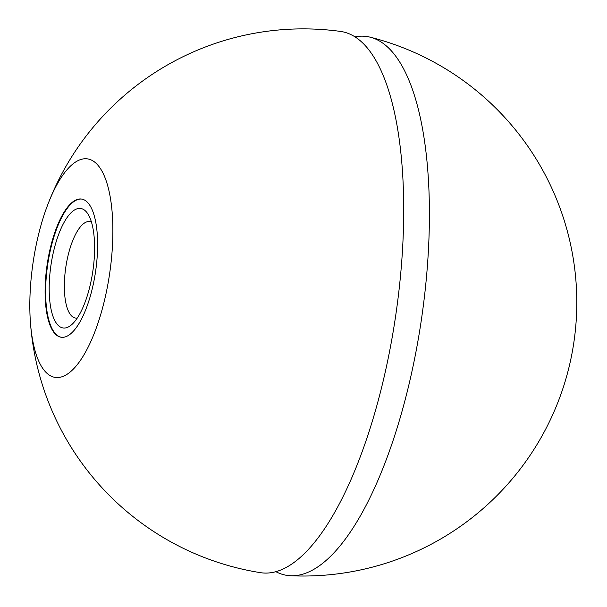 <?xml version="1.0" encoding="UTF-8"?>
<svg xmlns="http://www.w3.org/2000/svg" width="607" height="607" viewBox="0 0 607 607"><rect width="100%" height="100%" fill="white"/><g stroke="black" fill="none" stroke-linecap="round" stroke-linejoin="round"><path stroke-width="0.91" d="M87.704 202.556A69.851 24.462 98.4 0 1 93.941 281.071A69.851 24.462 98.4 0 1 61.132 337.242A69.851 24.462 98.4 0 1 47.156 264.569A69.851 24.462 98.4 0 1 81.573 199.05A69.851 24.462 98.4 0 1 87.704 202.556M61.398 337.28A69.851 24.462 98.4 0 1 47.695 264.644A69.851 24.462 98.4 0 1 81.846 199.088M354.974 36.845A272.376 95.39 98.4 0 1 370.149 37.179A272.376 95.39 98.4 0 1 390.764 50.199A272.376 95.39 98.4 0 1 415.985 351.696A272.376 95.39 98.4 0 1 290.472 575.732A272.376 95.39 98.4 0 1 275.851 571.657M77.256 318.06A48.757 17.072 98.4 0 1 75.541 318.053A48.757 17.072 98.4 0 1 65.791 267.323A48.757 17.072 98.4 0 1 89.813 221.593A48.757 17.072 98.4 0 1 91.452 222.079M86.035 211.509A60.396 21.154 98.4 0 1 87.916 213.968A60.396 21.154 98.4 0 1 92.818 271.321A60.396 21.154 98.4 0 1 71.52 324.798A60.396 21.154 98.4 0 1 50.51 268.446A60.396 21.154 98.4 0 1 86.035 211.509M45.495 371.848A110.444 38.681 -81.6 0 0 101.232 312.742A110.444 38.681 -81.6 0 0 102.932 172.972A110.444 38.681 -81.6 0 0 47.521 205.325A110.444 38.681 -81.6 0 0 30.35 321.369A110.444 38.681 -81.6 0 0 45.495 371.848M30.35 321.369A273.582 273.582 0 0 0 260.479 572.667A273.567 95.807 -81.6 0 0 389.224 353.191A273.567 95.807 -81.6 0 0 364.898 45.214A273.567 95.807 -81.6 0 0 340.55 31.427A273.582 273.582 0 0 0 47.521 205.325M290.472 575.732A273.582 273.582 0 0 0 370.149 37.179"/></g></svg>
